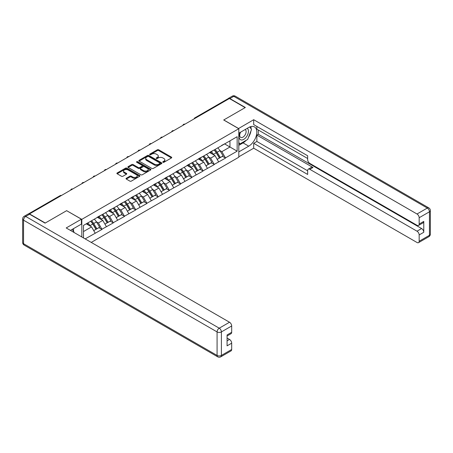 <?xml version="1.0" encoding="UTF-8"?>
<svg xmlns="http://www.w3.org/2000/svg" width="453" height="453" viewBox="0 0 453 453"><rect width="100%" height="100%" fill="white"/><g stroke="black" fill="none" stroke-linecap="round" stroke-linejoin="round"><path stroke-width="0.68" d="M162.955 162.276A0.696 0.402 0 0 0 163.946 162.276L171.449 157.944A0.997 0.578 0 0 0 171.744 157.536A0.997 0.578 0 0 0 171.449 157.129L158.737 149.79A0.997 0.578 0 0 0 157.327 149.79L149.824 154.122A0.696 0.402 0 0 0 149.615 154.405A0.696 0.402 0 0 0 149.824 154.694A0.696 0.402 0 0 0 150.809 154.694L151.783 154.133A3.194 1.846 0 0 1 156.302 154.133L157.361 154.745A3.194 1.846 0 0 1 158.295 156.047A3.194 1.846 0 0 1 157.361 157.35L156.387 157.91A0.696 0.402 0 0 0 156.183 158.199A0.696 0.402 0 0 0 156.387 158.482A0.696 0.402 0 0 0 157.378 158.482L158.352 157.921A3.194 1.846 0 0 1 162.87 157.921L163.929 158.533A3.194 1.846 0 0 1 164.864 159.841A3.194 1.846 0 0 1 163.929 161.143L162.955 161.704A0.696 0.402 0 0 0 162.752 161.987A0.696 0.402 0 0 0 162.955 162.276L162.955 161.704M126.325 178.25A0.997 0.578 0 0 0 126.03 178.658A0.997 0.578 0 0 0 126.325 179.065L129.892 181.121A0.997 0.578 0 0 0 131.302 181.121L139.637 176.313A0.997 0.578 0 0 0 139.926 175.906A0.997 0.578 0 0 0 139.637 175.498L126.925 168.154A0.997 0.578 0 0 0 125.509 168.154L117.18 172.967A0.997 0.578 0 0 0 116.885 173.374A0.997 0.578 0 0 0 117.18 173.782L121.489 176.268A0.997 0.578 0 0 0 122.899 176.268L126.466 174.212A0.997 0.578 0 0 0 126.755 173.805A0.997 0.578 0 0 0 126.466 173.397L124.332 172.163A2.673 1.54 0 0 1 123.544 171.07A2.673 1.54 0 0 1 125.198 169.649A2.673 1.54 0 0 1 128.108 169.983L136.478 174.813A2.673 1.54 0 0 1 137.259 175.906A2.673 1.54 0 0 1 135.611 177.327A2.673 1.54 0 0 1 132.695 176.993L131.302 176.189A0.997 0.578 0 0 0 129.892 176.189L126.325 178.25L126.325 179.065L129.892 177.021L129.892 176.189M66.71 210.634L45.272 223.012L29.513 213.912L229.377 98.522L245.135 107.621L223.691 120L238.805 128.72L81.817 219.354L66.71 210.713M151.851 168.442A0.997 0.578 0 0 0 153.267 168.442L161.596 163.629A0.997 0.578 0 0 0 161.891 163.222A0.997 0.578 0 0 0 161.596 162.814L148.884 155.475A0.997 0.578 0 0 0 147.474 155.475L139.139 160.288A0.997 0.578 0 0 0 138.85 160.696A0.997 0.578 0 0 0 139.139 161.104L151.851 168.442M136.982 162.429A0.696 0.402 0 0 1 137.695 162.525L137.695 161.693L150.617 169.156A0.997 0.578 0 0 1 150.911 169.564A0.997 0.578 0 0 1 150.617 169.971L142.282 174.784A0.997 0.578 0 0 1 140.872 174.784L128.159 167.44L131.727 165.402L131.727 164.569L128.159 166.625A0.997 0.578 0 0 0 127.865 167.032A0.997 0.578 0 0 0 128.159 167.44L128.159 166.625M131.727 165.402A0.997 0.578 0 0 1 133.137 165.402L133.137 164.569A0.997 0.578 0 0 0 131.727 164.569M133.137 164.569L138.295 167.542A0.997 0.578 0 0 0 139.705 167.542L142.072 166.177A0.997 0.578 0 0 0 142.367 165.77A0.997 0.578 0 0 0 142.072 165.362L136.704 162.265A0.696 0.402 0 0 1 136.5 161.981A0.696 0.402 0 0 1 136.931 161.608A0.696 0.402 0 0 1 137.695 161.693M81.817 236.964L81.817 219.354M91.246 242.406L238.805 157.219L238.805 128.72M90.645 221.279A6.818 3.935 -120 0 1 92.978 224.009L96.155 229.252L98.924 227.655L101.999 229.428L98.403 222.95L96.41 221.8M101.999 229.428L85.164 238.901M83.477 237.921L83.477 225.418L237.146 136.698L237.146 151.155L225.458 157.904L221.857 151.67L219.869 150.521M214.105 150A6.818 3.935 -120 0 1 216.438 152.729L219.614 157.978L222.383 156.376L225.458 157.904M225.458 158.154L214.235 164.382L210.634 158.154L208.64 156.998M202.882 156.483A6.818 3.935 -120 0 1 205.215 159.213L208.391 164.456L211.16 162.859L214.235 164.382M214.235 164.632L203.012 170.86L199.411 164.632L197.417 163.482M191.659 162.961A6.818 3.935 -120 0 1 193.992 165.69L197.168 170.934L199.937 169.337L203.012 170.86M203.012 171.109L191.789 177.344L188.188 171.109L186.194 169.96M180.436 169.439A6.818 3.935 -120 0 1 182.769 172.168L185.945 177.417L188.714 175.815L191.789 177.344M191.789 177.593L180.566 183.822L176.964 177.593L174.971 176.438M169.207 175.923A6.818 3.935 -120 0 1 171.545 178.652L174.722 183.895L177.491 182.299L180.566 183.822M180.566 184.071L169.343 190.3L165.741 184.071L163.748 182.921M157.984 182.4A6.818 3.935 -120 0 1 160.322 185.13L163.499 190.373L166.268 188.776L169.343 190.3M169.343 190.549L158.114 196.783L154.518 190.549L152.525 189.399M146.761 188.878A6.818 3.935 -120 0 1 149.099 191.608L152.276 196.857L155.045 195.254L158.114 196.783M158.114 197.032L146.891 203.261L143.295 197.032L141.302 195.877M135.538 195.362A6.818 3.935 -120 0 1 137.871 198.091L141.053 203.335L143.822 201.738L146.891 203.261M146.891 203.51L135.668 209.739L132.072 203.51L130.079 202.361M124.315 201.84A6.818 3.935 -120 0 1 126.647 204.569L129.824 209.813L132.599 208.216L135.668 209.739M135.668 209.988L124.445 216.217L120.849 209.988L118.856 208.839M113.091 208.318A6.818 3.935 -120 0 1 115.424 211.047L118.601 216.296L121.376 214.694L124.445 216.217M124.445 216.472L113.222 222.7L109.626 216.472L107.633 215.317M101.868 214.801A6.818 3.935 -120 0 1 104.201 217.531L107.378 222.774L110.153 221.177L113.222 222.7M113.222 222.95L101.999 229.178M98.188 216.676L101.999 214.722M98.403 222.95L102.791 220.413L97.253 217.219M106.387 226.647L102.791 220.413M109.411 210.198L113.222 208.244M109.626 216.472L114.014 213.935L108.477 210.736M117.61 220.164L114.014 213.935M120.634 203.72L124.445 201.766M120.849 209.988L125.238 207.457L119.7 204.258M128.833 213.686L125.238 207.457M131.857 197.236L135.668 195.283M132.072 203.51L136.461 200.973L130.923 197.78M140.056 207.208L136.461 200.973M143.08 190.758L146.891 188.805M143.295 197.032L147.684 194.496L142.146 191.296M151.279 200.724L147.684 194.496M154.303 184.28L158.114 182.327M154.518 190.549L158.907 188.018L153.369 184.818M162.502 194.246L158.907 188.018M165.526 177.797L169.343 175.843M165.741 184.071L170.13 181.534L164.592 178.34M173.731 187.769L170.13 181.534M176.749 171.319L180.566 169.365M176.964 177.593L181.353 175.056L175.815 171.857M184.954 181.285L181.353 175.056M187.972 164.841L191.789 162.887M188.188 171.109L192.576 168.578L187.038 165.379M196.177 174.807L192.576 168.578M199.195 158.357L203.012 156.404M199.411 164.632L203.799 162.095L198.261 158.901M207.4 168.329L203.799 162.095M210.419 151.88L214.235 149.926M210.634 158.154L215.022 155.617L209.484 152.418M218.623 161.846L215.022 155.617M228.301 99.15L195.707 117.961M195.249 118.227A1.529 0.883 120 0 1 195.634 117.922A1.529 0.883 60 0 0 194.875 117.848L227.463 99.031A1.529 0.883 60 0 1 228.227 99.105M221.642 145.402L225.458 143.448M221.857 151.67L229.954 146.999L229.954 140.849L237.146 136.698M224.631 143.924L237.146 151.155M83.477 231.568L91.568 226.896L86.246 223.822M95.164 233.125L91.568 226.896M216.279 152.854L216.636 153.057M205.056 159.331L205.413 159.535M193.833 165.809L194.19 166.019M182.61 172.293L182.967 172.497M171.387 178.771L171.744 178.975M160.164 185.249L160.521 185.458M148.941 191.732L149.297 191.936M137.718 198.21L138.074 198.414M126.495 204.688L126.846 204.898M115.266 211.172L115.623 211.375M104.043 217.65L104.4 217.853M92.82 224.127L93.176 224.337M163.239 162.372L163.929 161.976A3.194 1.846 0 0 0 164.864 160.668L164.864 159.841M158.295 156.047L158.295 156.88A3.194 1.846 0 0 1 157.361 158.182L156.67 158.584M171.438 157.95L158.737 150.617A0.997 0.578 0 0 0 157.327 150.617L150.102 154.79M161.585 163.641L148.884 156.308A0.997 0.578 0 0 0 147.474 156.308L139.156 161.109M159.83 163.51A0.696 0.402 0 0 0 160.039 163.222A0.696 0.402 0 0 0 159.83 162.938L148.675 156.495A0.696 0.402 0 0 0 147.684 156.495L146.664 157.089A3.194 1.846 0 0 0 145.724 158.391A3.194 1.846 0 0 0 146.664 159.694L154.286 164.099A3.194 1.846 0 0 0 158.81 164.099L159.83 163.51L159.83 164.337A0.696 0.402 0 0 0 160.039 164.054L160.039 163.222M145.724 158.391L145.724 159.224A3.194 1.846 0 0 0 146.664 160.526L146.664 159.694M159.83 164.337L158.81 164.932A3.194 1.846 0 0 1 154.286 164.932L146.664 160.526M133.137 165.402L138.295 168.374A0.997 0.578 0 0 0 139.705 168.374L142.072 167.01A0.997 0.578 0 0 0 142.367 166.602L142.367 165.77M137.695 162.525L150.606 169.977M143.641 170.634A2.673 1.54 0 0 0 146.557 170.968A2.673 1.54 0 0 0 148.205 169.541A2.673 1.54 0 0 0 147.423 168.454L144.473 166.749A0.997 0.578 0 0 0 143.063 166.749L140.696 168.114A0.997 0.578 0 0 0 140.402 168.522A0.997 0.578 0 0 0 140.696 168.929L143.641 170.634L143.641 171.466A2.673 1.54 0 0 0 146.557 171.8A2.673 1.54 0 0 0 148.205 170.373L148.205 169.541M140.402 168.522L140.402 169.354A0.997 0.578 0 0 0 140.696 169.762L140.696 168.929M143.641 171.466L140.696 169.762M137.259 175.906L137.259 176.732A2.673 1.54 0 0 1 135.611 178.159A2.673 1.54 0 0 1 132.695 177.825L131.302 177.021A0.997 0.578 0 0 0 129.892 177.021M123.544 171.07L123.544 171.902A2.673 1.54 0 0 0 124.332 172.995L124.332 172.163M126.449 174.218L124.332 172.995M139.62 176.319L126.925 168.986A0.997 0.578 0 0 0 125.509 168.986L117.191 173.788L117.18 172.967M217.757 147.893A8.341 4.819 60 0 1 219.943 150.645L217.174 152.242A8.341 4.819 -120 0 0 214.982 149.49M217.174 152.242L220.351 157.485L223.119 155.889L219.943 150.645M219.614 157.978L220.351 157.485M222.383 156.376L223.119 155.889M210.215 151.998A6.818 3.935 60 0 1 212.095 153.924M211.279 151.63A8.341 4.819 60 0 1 213.465 154.382L213.782 154.898M217.191 159.371L219.416 158.029L216.234 152.78A8.341 4.819 -120 0 0 214.048 150.034M219.416 158.029L217.168 159.326M206.534 154.371A8.341 4.819 60 0 1 208.72 157.123L205.951 158.72A8.341 4.819 -120 0 0 203.759 155.974M205.951 158.72L209.127 163.969L211.896 162.367L208.72 157.123M208.391 164.456L209.127 163.969M211.16 162.859L211.896 162.367M198.992 158.476A6.818 3.935 60 0 1 200.872 160.407M200.056 158.114A8.341 4.819 60 0 1 202.242 160.86L202.559 161.376M205.968 165.855L208.187 164.507L205.011 159.263A8.341 4.819 -120 0 0 202.825 156.511M208.187 164.507L205.945 165.804M195.311 160.855A8.341 4.819 60 0 1 197.497 163.601L194.728 165.203A8.341 4.819 -120 0 0 192.536 162.451M194.728 165.203L197.904 170.447L200.673 168.85L197.497 163.601M197.168 170.934L197.904 170.447M199.937 169.337L200.673 168.85M187.769 164.954A6.818 3.935 60 0 1 189.648 166.885M188.833 164.592A8.341 4.819 60 0 1 191.019 167.338L191.33 167.859M194.745 172.333L196.964 170.985L193.788 165.741A8.341 4.819 -120 0 0 191.602 162.989M196.964 170.985L194.716 172.287M184.082 167.333A8.341 4.819 60 0 1 186.274 170.085L183.499 171.681A8.341 4.819 -120 0 0 181.313 168.929M183.499 171.681L186.681 176.925L189.45 175.328L186.274 170.085M185.945 177.417L186.681 176.925M188.714 175.815L189.45 175.328M176.545 171.438A6.818 3.935 60 0 1 178.425 173.363M177.61 171.07A8.341 4.819 60 0 1 179.796 173.822L180.107 174.337M183.522 178.81L185.741 177.468L182.565 172.219A8.341 4.819 -120 0 0 180.379 169.473M185.741 177.468L183.493 178.765M172.859 173.81A8.341 4.819 60 0 1 175.051 176.562L172.276 178.159A8.341 4.819 -120 0 0 170.09 175.413M172.276 178.159L175.453 183.408L178.227 181.806L175.051 176.562M174.722 183.895L175.453 183.408M177.491 182.299L178.227 181.806M165.322 177.916A6.818 3.935 60 0 1 167.202 179.847M166.387 177.553A8.341 4.819 60 0 1 168.573 180.3L168.884 180.815M172.299 185.294L174.518 183.946L171.342 178.703A8.341 4.819 -120 0 0 169.156 175.951M174.518 183.946L172.27 185.243M161.636 180.294A8.341 4.819 60 0 1 163.827 183.04L161.053 184.643A8.341 4.819 -120 0 0 158.867 181.891M161.053 184.643L164.229 189.886L167.004 188.289L163.827 183.04M163.499 190.373L164.229 189.886M166.268 188.776L167.004 188.289M154.099 184.394A6.818 3.935 60 0 1 155.979 186.325M155.164 184.031A8.341 4.819 60 0 1 157.35 186.778L157.661 187.299M161.075 191.772L163.295 190.424L160.119 185.181A8.341 4.819 -120 0 0 157.933 182.429M163.295 190.424L161.047 191.727M240.294 132.35A6.614 3.817 120 0 0 241.426 139.983A6.614 3.817 120 0 0 247.4 135.254A6.614 3.817 120 0 0 247.242 128.335M240.668 132.134A4.53 2.616 120 0 0 240.651 137.384A4.53 2.616 120 0 0 241.313 137.587A4.53 2.616 120 0 0 245.452 134.247A4.53 2.616 120 0 0 245.181 129.541A4.53 2.616 120 0 0 245.164 129.535M249.767 126.953L251.534 129.473L247.649 139.479L239.88 143.963L238.805 142.429M238.805 143.341L239.88 143.963M72.169 229.416L73.975 231.987L73.833 232.355M238.516 128.556L253.697 119.711L417.009 213.997L427.298 208.057L233.765 96.325L229.881 98.567L245.35 107.497L223.765 119.96L238.516 128.471M238.805 133.21L248.731 127.474A11.444 6.608 120 0 1 254.456 126.908A11.444 6.608 120 0 1 256.211 136.081A11.444 6.608 120 0 1 248.731 146.166L238.805 151.902M238.805 156.8L253.697 148.205L253.697 143.301L307.655 174.456L307.655 170.549A3.052 1.761 -120 0 1 308.283 169.15A3.052 1.761 -120 0 1 309.812 169.303L417.009 231.194L421.613 228.533A3.052 1.761 60 0 1 423.77 232.276L423.77 221.392A3.052 1.761 60 0 1 423.142 222.785L418.538 225.447A3.052 1.761 -120 0 0 419.167 224.048L419.167 217.734A3.052 1.761 -120 0 0 417.009 213.997M258.301 130.011L258.301 134.247L256.862 135.079L256.862 141.472L253.697 143.301M256.862 126.438L256.862 129.179L307.655 158.505M418.538 225.447A3.052 1.761 -120 0 1 417.009 225.294L309.812 163.403A3.052 1.761 -120 0 1 307.655 159.666L307.655 155.764L253.697 124.609L253.697 119.711M253.697 148.205L417.009 242.491A3.052 1.761 -120 0 0 418.538 242.644A3.052 1.761 -120 0 0 419.167 241.245L419.167 234.931A3.052 1.761 -120 0 0 417.009 231.194M229.881 98.567A3.052 1.761 -120 0 0 228.357 98.414A3.052 1.761 -120 0 0 227.882 98.969M256.862 135.079L312.978 167.474L309.812 169.303M258.301 134.247L421.613 228.533M256.862 141.472L307.655 170.798M308.283 169.15L311.449 167.327A3.052 1.761 60 0 1 312.978 167.474M238.805 145.339L243.046 142.888A11.444 6.608 120 0 0 246.217 140.305M248.493 137.31A11.444 6.608 120 0 0 250.956 130.962M251.143 128.912A11.444 6.608 120 0 0 250.854 126.574M238.805 144.009L239.382 143.675M29.587 214.207L25.702 216.449A3.052 1.761 -120 0 0 24.179 216.296L28.063 214.054A3.052 1.761 60 0 1 29.587 214.207L45.057 223.136L66.636 210.673L81.387 219.19L81.387 224.093L71.172 229.988A11.444 6.608 120 0 0 70.481 230.424M81.387 219.19L66.206 227.955L229.524 322.242A3.052 1.761 60 0 1 231.681 325.979L231.681 332.292A3.052 1.761 60 0 1 231.047 333.691L227.078 335.984M73.545 231.375L73.545 228.618M227.078 340.849L229.524 339.439A3.052 1.761 60 0 1 231.681 343.176L231.681 349.49A3.052 1.761 60 0 1 231.047 350.888L220.758 356.828A3.052 1.761 -120 0 0 221.392 355.429L231.681 349.49M231.681 332.292L227.078 334.954L227.078 345.837L231.681 343.176M229.524 339.439L227.078 338.029M150.413 186.772A8.341 4.819 60 0 1 152.599 189.524L149.83 191.121A8.341 4.819 -120 0 0 147.644 188.369M149.83 191.121L153.006 196.364L155.781 194.767L152.599 189.524M152.276 196.857L153.006 196.364M155.045 195.254L155.781 194.767M142.876 190.877A6.818 3.935 60 0 1 144.756 192.802M143.941 190.509A8.341 4.819 60 0 1 146.126 193.261L146.438 193.776M149.852 198.25L152.072 196.908L148.895 191.659A8.341 4.819 -120 0 0 146.71 188.912M152.072 196.908L149.824 198.204M139.19 193.25A8.341 4.819 60 0 1 141.376 196.002L138.607 197.599A8.341 4.819 -120 0 0 136.421 194.852M138.607 197.599L141.783 202.848L144.552 201.245L141.376 196.002M141.053 203.335L141.783 202.848M143.822 201.738L144.552 201.245M131.653 197.355A6.818 3.935 60 0 1 133.533 199.286M132.718 196.993A8.341 4.819 60 0 1 134.903 199.739L135.215 200.254M138.629 204.733L140.849 203.386L137.672 198.142A8.341 4.819 -120 0 0 135.487 195.39M140.849 203.386L138.601 204.682M127.967 199.733A8.341 4.819 60 0 1 130.153 202.48L127.384 204.082A8.341 4.819 -120 0 0 125.198 201.33M127.384 204.082L130.56 209.326L133.329 207.729L130.153 202.48M129.824 209.813L130.56 209.326M132.599 208.216L133.329 207.729M120.43 203.833A6.818 3.935 60 0 1 122.31 205.764M121.495 203.471A8.341 4.819 60 0 1 123.68 206.217L123.992 206.738M127.406 211.211L129.626 209.864L126.449 204.62A8.341 4.819 -120 0 0 124.264 201.868M129.626 209.864L127.378 211.166M116.744 206.211A8.341 4.819 60 0 1 118.929 208.963L116.161 210.56A8.341 4.819 -120 0 0 113.975 207.808M116.161 210.56L119.337 215.804L122.106 214.207L118.929 208.963M118.601 216.296L119.337 215.804M121.376 214.694L122.106 214.207M109.207 210.317A6.818 3.935 60 0 1 111.087 212.242M110.272 209.949A8.341 4.819 60 0 1 112.457 212.7L112.769 213.216M116.183 217.689L118.403 216.347L115.226 211.098A8.341 4.819 -120 0 0 113.04 208.352M118.403 216.347L116.155 217.644M105.521 212.689A8.341 4.819 60 0 1 107.706 215.441L104.937 217.038A8.341 4.819 -120 0 0 102.752 214.292M104.937 217.038L108.114 222.287L110.883 220.685L107.706 215.441M107.378 222.774L108.114 222.287M110.153 221.177L110.883 220.685M97.984 216.794A6.818 3.935 60 0 1 99.864 218.725M99.048 216.432A8.341 4.819 60 0 1 101.234 219.178L101.546 219.694M104.96 224.173L107.18 222.825L104.003 217.582A8.341 4.819 -120 0 0 101.817 214.83M107.18 222.825L104.932 224.122M94.298 219.173A8.341 4.819 60 0 1 96.483 221.919L93.714 223.522A8.341 4.819 -120 0 0 91.529 220.77M93.714 223.522L96.891 228.765L99.66 227.168L96.483 221.919M96.155 229.252L96.891 228.765M98.924 227.655L99.66 227.168M86.942 223.42A6.818 3.935 60 0 1 88.641 225.203M87.825 222.91A8.341 4.819 60 0 1 90.011 225.656L90.323 226.177M93.737 230.651L95.957 229.303L92.78 224.059A8.341 4.819 -120 0 0 90.594 221.307M95.957 229.303L93.709 230.605M61.025 195.719L29.19 214.02M61.342 195.537A1.529 0.883 -60 0 0 60.957 195.679A1.529 0.883 -120 0 0 60.192 195.605L28.465 213.918M184.026 124.711A1.529 0.883 120 0 1 184.411 124.399A1.529 0.883 -60 0 1 184.801 124.264M172.803 131.189A1.529 0.883 120 0 1 173.188 130.883A1.529 0.883 -60 0 1 173.578 130.741M161.579 137.667A1.529 0.883 120 0 1 161.964 137.361A1.529 0.883 -60 0 1 162.355 137.219M150.356 144.15A1.529 0.883 120 0 1 150.741 143.839A1.529 0.883 -60 0 1 151.132 143.703M139.133 150.628A1.529 0.883 120 0 1 139.518 150.322A1.529 0.883 -60 0 1 139.909 150.181M127.91 157.106A1.529 0.883 120 0 1 128.295 156.8A1.529 0.883 -60 0 1 128.68 156.659M116.687 163.59A1.529 0.883 120 0 1 117.072 163.278A1.529 0.883 -60 0 1 117.457 163.142M105.464 170.068A1.529 0.883 120 0 1 105.849 169.762A1.529 0.883 -60 0 1 106.234 169.62M94.235 176.545A1.529 0.883 120 0 1 94.626 176.24A1.529 0.883 -60 0 1 95.011 176.098M83.012 183.029A1.529 0.883 120 0 1 83.403 182.718A1.529 0.883 -60 0 1 83.788 182.582M71.789 189.507A1.529 0.883 120 0 1 72.18 189.201A1.529 0.883 -60 0 1 72.565 189.06M163.929 161.976L163.929 161.143M156.387 158.482L156.387 157.91M157.361 158.182L157.361 157.35M149.824 154.694L149.824 154.122M157.327 150.617L157.327 149.79M158.737 150.617L158.737 149.79M171.449 157.944L171.449 157.129M139.139 161.104L139.139 160.288M147.474 156.308L147.474 155.475M148.884 156.308L148.884 155.475M161.596 163.629L161.596 162.814M154.286 164.932L154.286 164.099M158.81 164.932L158.81 164.099M138.295 168.374L138.295 167.542M139.705 168.374L139.705 167.542M142.072 167.01L142.072 166.177M150.617 169.971L150.617 169.156M131.302 177.021L131.302 176.189M132.695 177.825L132.695 176.993M126.466 174.212L126.466 173.397M125.509 168.986L125.509 168.154M126.925 168.986L126.925 168.154M139.637 176.313L139.637 175.498M216.234 152.78L213.465 154.382M205.011 159.263L202.242 160.86M193.788 165.741L191.019 167.338M182.565 172.219L179.796 173.822M171.342 178.703L168.573 180.3M160.119 185.181L157.35 186.778M419.167 224.048L423.77 221.392M423.77 232.276L419.167 234.931M419.167 241.245L429.455 235.305L429.455 211.794L419.167 217.734M243.046 142.888L248.731 146.166M429.455 235.305A3.052 1.761 60 0 1 428.821 236.704A3.052 3.052 0 0 0 430.35 234.059A3.052 1.761 180 0 1 429.455 235.305M429.455 211.794A3.052 1.761 0 0 0 430.35 210.549A3.052 3.052 0 0 0 428.821 207.904A3.052 1.761 -60 0 0 427.298 208.057A3.052 1.761 60 0 1 429.455 211.794M228.357 98.414L232.242 96.172A3.052 1.761 60 0 1 233.765 96.325A3.052 1.761 -60 0 1 235.294 96.172L428.821 207.904M24.179 216.296A3.052 3.052 0 0 0 22.65 218.941A3.052 1.761 180 0 0 23.545 220.186A3.052 1.761 -60 0 1 25.702 216.449L219.235 328.182A3.052 1.761 -60 0 0 217.078 331.919L23.545 220.186L23.545 243.697L217.078 355.429L217.078 331.919A3.052 1.761 0 0 0 221.392 331.919L221.392 355.429A3.052 1.761 180 0 1 217.078 355.429A3.052 1.761 -60 0 0 217.706 356.828A3.052 3.052 0 0 0 220.758 356.828M231.681 325.979L221.392 331.919A3.052 1.761 -120 0 0 219.235 328.182L229.524 322.242M24.179 245.096A3.052 1.761 -60 0 1 23.545 243.697A3.052 1.761 0 0 1 22.65 242.451A3.052 3.052 0 0 0 24.179 245.096L217.706 356.828M148.895 191.659L146.126 193.261M137.672 198.142L134.903 199.739M126.449 204.62L123.68 206.217M115.226 211.098L112.457 212.7M104.003 217.582L101.234 219.178M92.78 224.059L90.011 225.656M194.875 117.848A1.529 1.529 0 0 0 194.139 118.867M184.903 124.201A1.529 1.529 0 0 0 182.916 125.351M173.68 130.685A1.529 1.529 0 0 0 171.693 131.829M162.457 137.163A1.529 1.529 0 0 0 160.47 138.307M151.234 143.641A1.529 1.529 0 0 0 149.247 144.79M140.011 150.124A1.529 1.529 0 0 0 138.023 151.268M128.782 156.602A1.529 1.529 0 0 0 126.8 157.746M117.559 163.08A1.529 1.529 0 0 0 115.577 164.229M106.336 169.564A1.529 1.529 0 0 0 104.354 170.707M95.113 176.041A1.529 1.529 0 0 0 93.131 177.185M83.89 182.519A1.529 1.529 0 0 0 81.908 183.669M72.667 189.003A1.529 1.529 0 0 0 70.679 190.147M61.444 195.481A1.529 1.529 0 0 0 60.192 195.605M418.538 242.644L428.821 236.704M430.35 234.059L430.35 210.549M235.294 96.172A3.052 3.052 0 0 0 232.242 96.172M22.65 218.941L22.65 242.451"/></g></svg>
